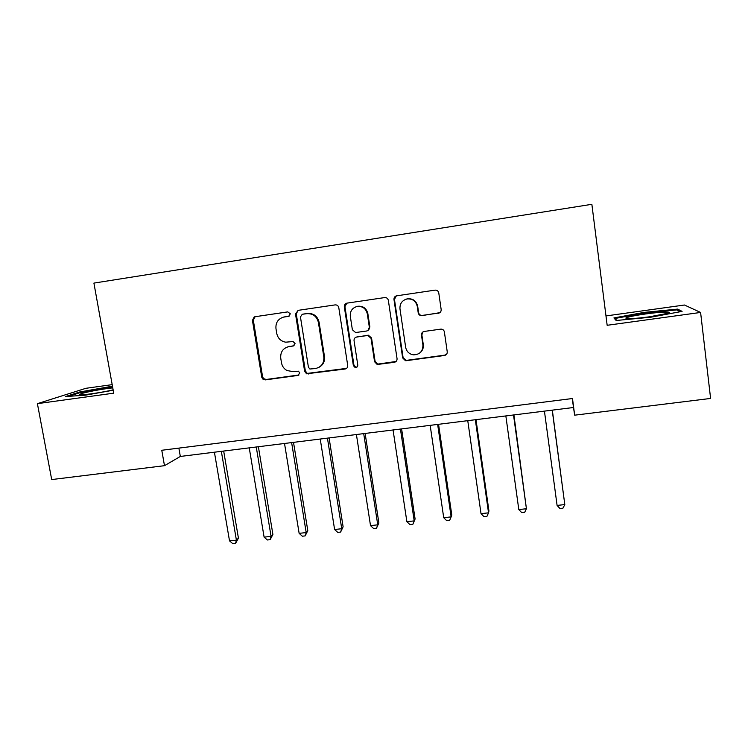 <?xml version="1.0" encoding="UTF-8"?>
<svg xmlns="http://www.w3.org/2000/svg" width="748" height="748" viewBox="0 0 748 748"><rect width="100%" height="100%" fill="white"/><g stroke="black" fill="none" stroke-linecap="round" stroke-linejoin="round"><path stroke-width="1.12" d="M290.308 313.805L287.774 311.888L254.984 316.731L254.18 316.965L252.431 320.359L261.744 377.17L262.688 378.993L265.306 379.891L297.947 375.44L299.752 372.934L298.443 371.204L292.992 371.606L287.008 370.541C283.988 368.848 282.155 366.286 281.5 362.864L280.734 358.124C280.341 351.906 283.081 348.063 288.98 346.595L293.235 345.997L295.049 343.463L293.038 341.537L285.717 342.182C280.846 341.275 277.854 338.348 276.741 333.402L275.975 328.634C275.516 322.856 277.947 319.031 283.258 317.18L288.691 316.32L290.308 313.805M438.365 313.281C440.32 312.795 441.245 311.542 441.161 309.532L438.777 292.945C438.291 290.981 437.047 290.046 435.037 290.14L396.515 295.834C394.71 296.395 393.869 297.629 393.981 299.537L402.648 357.899L405.444 360.676L406.332 360.676L444.452 355.487C446.397 355.029 447.323 353.795 447.239 351.794L444.377 331.934C443.975 330.158 442.863 329.214 441.04 329.101L424.247 331.439C422.311 331.916 421.386 333.15 421.479 335.151L422.919 344.968C422.938 351.336 419.787 354.627 413.457 354.842C409.175 354.103 406.585 351.607 405.668 347.353L399.974 308.905C399.694 303.688 402.041 300.378 407.015 298.957C412.485 298.546 415.907 301.023 417.272 306.39L418.216 312.842C418.665 314.712 419.852 315.656 421.769 315.656L439.861 312.664M112.191 384.64L85.898 388.306L37.4 403.658L113.724 393.168L93.911 283.099L591.864 204.307L607.161 325.296L700.596 312.449L710.6 398.441L574.67 415.177L572.491 398.516L161.774 450.268L164.485 465.686L180.324 456.448L573.482 407.51L574.67 415.177M37.4 403.658L51.696 479.571L164.485 465.686M338.788 307.652C338.292 305.726 337.077 304.801 335.132 304.894L298.115 310.355L295.516 314.02L304.632 371.298L306.54 373.794L345.062 369.026C346.932 368.577 347.82 367.371 347.708 365.407L338.788 307.652M346.988 303.136L384.65 297.582C386.623 297.489 387.857 298.415 388.343 300.369L397.048 358.666C397.141 360.639 396.234 361.854 394.327 362.312L377.198 364.482L374.57 361.733L371.017 338.283L367.82 335.478L356.721 337.011C354.833 337.479 353.935 338.694 354.047 340.667L357.778 365.015C357.759 366.801 356.861 367.633 355.094 367.502L353.365 365.613L344.323 306.839C344.192 304.988 344.996 303.763 346.726 303.192L346.988 303.136M700.596 312.449L684.476 305.016L605.974 315.937M178.875 448.108L180.324 456.448M572.304 398.544L573.482 407.51M112.471 386.192L79.774 391.971L65.469 396.562L85.375 395.178L113.191 390.232M677.66 309.102L644.047 312.393L613.912 317.937L616.146 320.49L650.676 317.236L682.083 311.383L677.66 309.102L677.828 310.448M80.279 394.748L80.167 394.131M79.905 392.691L79.774 391.971M644.131 313.103L644.047 312.393M289.13 316.161L283.511 317.115M287.11 347.053L294.104 345.67M255.133 316.703L253.31 320.125L262.585 376.768L263.52 378.582L266.138 379.479L299.004 374.982M298.134 310.355L296.264 313.805L305.352 370.915L307.25 373.402L346.576 368.371M302.257 314.338L300.434 316.9L308.419 367.221L309.878 369.016L315.45 368.53C321.397 367.09 324.183 363.238 323.828 356.983L318.414 322.481C316.825 316.339 312.945 313.412 306.783 313.674L302.575 314.225M319.153 367.221C323.192 364.921 324.969 361.396 324.492 356.637L323.828 356.983M302.996 314.123L307.503 313.459C313.655 313.197 317.517 316.124 319.097 322.238L324.492 356.637M356.057 337.18L368.362 335.197L371.55 337.993L375.094 361.377L377.712 364.108L396.085 361.471M346.848 303.164L344.931 306.643L353.954 365.248L355.674 367.128L357.086 366.997M367.305 313.814C365.903 308.457 362.49 306.007 357.077 306.465C352.243 307.896 349.989 311.168 350.307 316.282L352.373 329.737L355.618 332.542L366.66 330.999C368.558 330.523 369.456 329.298 369.353 327.315L367.305 313.814L367.848 313.599C366.455 308.26 363.051 305.81 357.647 306.269L356.291 306.661M367.876 330.56L369.353 327.315M367.848 313.599L369.895 327.054M405.566 299.359L407.445 298.789C412.896 298.377 416.309 300.846 417.674 306.194L418.609 312.627C419.058 314.487 420.236 315.432 422.153 315.432L438.702 313.057M420.217 352.617C422.629 350.513 423.658 347.857 423.293 344.65L422.919 344.968M422.994 331.888L421.863 334.861L423.293 344.65M396.346 295.871L394.448 299.359L403.088 357.544L405.874 360.321L406.762 360.321L444.761 355.141L446.584 354.262M214.414 452.203L229.514 540.879L236.396 540.131L238.434 538.186L223.68 451.044M238.434 538.186L235.564 543.394L236.396 540.131L221.343 451.343M235.564 543.394L232.815 543.693L229.514 540.879M249.243 447.865L264.109 537.129L271.075 536.381L272.898 534.446L258.387 446.734M272.898 534.446L270.14 539.673L271.075 536.381L256.265 446.995M270.14 539.673L267.363 539.972L264.109 537.129M284.521 443.48L299.135 533.343L306.194 532.576L307.793 530.65L293.515 442.358M307.793 530.65L305.156 535.905L306.194 532.576L291.627 442.592M305.156 535.905L302.332 536.204L299.135 533.343M320.238 439.029L334.599 529.5L341.743 528.733L343.117 526.816L329.092 437.926M343.117 526.816L340.602 532.09L341.743 528.733L327.437 438.132M340.602 532.09L337.75 532.389L334.599 529.5M356.413 434.532L370.512 525.62L377.749 524.834L378.881 522.936L365.127 433.447M378.881 522.936L376.496 528.219L377.749 524.834L363.706 433.625M376.496 528.219L373.607 528.527L370.512 525.62M112.77 387.866C102.457 388.876 82.691 392.663 80.12 394.149L79.784 394.626C80.494 395.636 102.261 392.522 113.126 389.848M68.564 396.346L80.475 392.504L112.583 386.856M649.301 316.834L668.207 313.206C673.639 311.374 660.278 311.879 645.43 313.982C635.136 315.46 628.647 316.759 625.954 317.891C625.029 319.265 632.808 318.91 649.301 316.834M648.75 316.909L646.244 317.236M615.118 319.312L615.015 318.47L644.215 313.094L676.809 309.915L680.241 311.729M616.735 320.434L615.015 318.47M393.055 429.969L406.875 521.674L414.205 520.889L415.103 519L401.611 428.903M415.103 519L412.849 524.311L414.205 520.889L400.432 429.053M412.849 524.311L409.923 524.619L406.875 521.674M430.165 425.35L443.714 517.691L451.138 516.887L451.792 515.026L438.562 424.303M443.714 517.691L446.696 520.664L449.66 520.346L451.138 516.887L437.645 424.415M467.762 420.675L481.02 513.652L488.538 512.838L488.94 510.987L475.999 419.647M481.02 513.652L483.947 516.653L486.948 516.326L488.538 512.838L475.335 419.731M505.844 415.935L518.803 509.566L526.424 508.734L513.913 414.925M518.803 509.566L521.674 512.586L524.713 512.258L526.424 508.734L513.521 414.972M544.432 411.129L557.092 505.414L564.805 504.582L552.333 410.147M557.092 505.414L559.897 508.472L562.973 508.144L564.805 504.582L552.211 410.166M285.016 316.769L284.231 316.993M293.992 345.688L293.235 345.997M289.747 346.287L288.98 346.595M298.686 375.047L297.947 375.44M266.138 379.479L265.306 379.891M262.585 376.768L261.744 377.17M253.31 320.125L252.431 320.359M289.037 316.208L288.494 316.367M345.67 368.642L345.062 369.026M308.943 373.645L308.232 374.037M305.352 370.915L304.632 371.298M296.264 313.805L295.516 314.02M319.097 322.238L318.414 322.481M307.503 313.459L306.783 313.674M378.74 364.136L378.236 364.51M375.094 361.377L374.57 361.733M371.55 337.993L371.017 338.283M367.894 335.226L367.343 335.506M357.292 336.722L356.721 337.011M353.954 365.248L353.365 365.613M344.931 306.643L344.323 306.839M394.448 299.359L393.981 299.537M284.053 316.956L283.258 317.18M263.52 378.582L262.688 378.993M255.049 316.741L254.18 316.965M307.25 373.402L306.54 373.794M302.828 314.16L302.089 314.375M377.712 364.108L377.198 364.482M368.362 335.197L367.82 335.478M355.674 367.128L355.094 367.502M357.647 306.269L357.077 306.465M81.822 394.785L80.12 394.149M627.937 318.732L625.954 317.891"/></g></svg>
